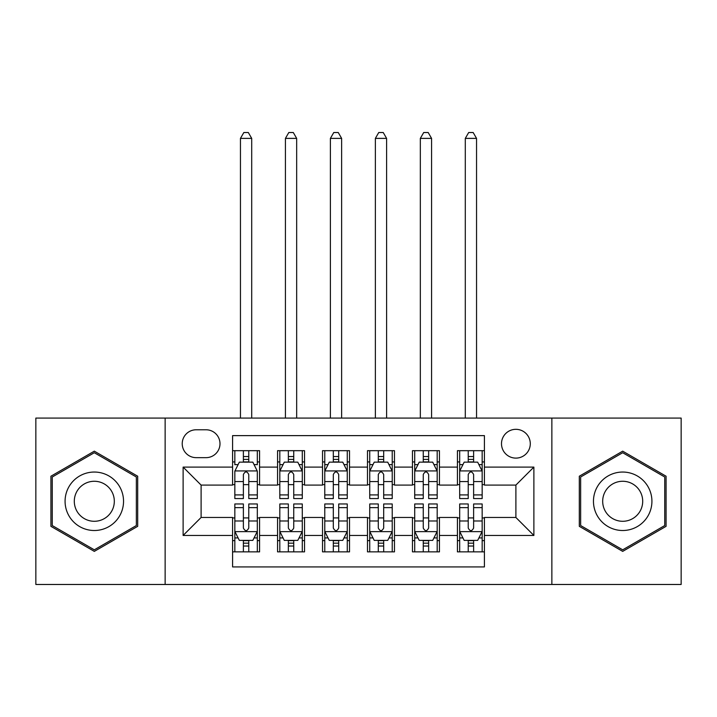<?xml version="1.0" encoding="UTF-8"?>
<svg xmlns="http://www.w3.org/2000/svg" width="717" height="717" viewBox="0 0 717 717"><rect width="100%" height="100%" fill="white"/><g stroke="black" fill="none" stroke-linecap="round" stroke-linejoin="round"><path stroke-width="1.08" d="M515.89 429.322A14.394 14.394 0 0 0 501.497 443.715A14.394 14.394 0 0 0 515.89 458.109A14.394 14.394 0 0 0 530.284 443.715A14.394 14.394 0 0 0 515.89 429.322M551.866 584.472L681.15 584.472L681.15 418.083L551.866 418.083L551.866 584.472L165.134 584.472L165.134 418.083L35.85 418.083L35.85 584.472L165.134 584.472M484.414 450.688L457.428 450.688L457.428 467.099L439.44 467.099L439.44 485.086L457.428 485.086L457.428 467.099M439.44 467.099L439.44 450.688L412.463 450.688L412.463 467.099L394.475 467.099L394.475 485.086L412.463 485.086L412.463 467.099M394.475 467.099L394.475 450.688L367.489 450.688L367.489 467.099L349.511 467.099L349.511 485.086L367.489 485.086L367.489 467.099M349.511 467.099L349.511 450.688L322.525 450.688L322.525 467.099L304.537 467.099L304.537 485.086L322.525 485.086L322.525 467.099M304.537 467.099L304.537 450.688L277.56 450.688L277.56 485.086L259.572 485.086L259.572 450.688L232.586 450.688M232.586 551.866L259.572 551.866L259.572 517.468L277.56 517.468L277.56 551.866L304.537 551.866L304.537 517.468L322.525 517.468L322.525 535.456L304.537 535.456M322.525 535.456L322.525 551.866L349.511 551.866L349.511 517.468L367.489 517.468L367.489 535.456L349.511 535.456M367.489 535.456L367.489 551.866L394.475 551.866L394.475 517.468L412.463 517.468L412.463 535.456L394.475 535.456M412.463 535.456L412.463 551.866L439.44 551.866L439.44 517.468L457.428 517.468L457.428 535.456L439.44 535.456M196.162 457.652L206.057 457.652A13.937 13.937 0 0 0 219.994 443.715A13.937 13.937 0 0 0 206.057 429.779L196.162 429.779A13.937 13.937 0 0 0 182.226 443.715A13.937 13.937 0 0 0 196.162 457.652M551.866 418.083L165.134 418.083M484.414 467.099L484.414 435.622L232.586 435.622L232.586 485.086L201.11 485.086L201.11 517.468L232.586 517.468L232.586 566.932L484.414 566.932L484.414 517.468L515.89 517.468L515.89 485.086L484.414 485.086L484.414 467.099L533.878 467.099L533.878 535.456L484.414 535.456M232.586 535.456L183.122 535.456L183.122 467.099L232.586 467.099M457.428 535.456L457.428 551.866L484.414 551.866M232.586 461.927L234.835 461.927M243.377 461.927L248.772 461.927M257.322 461.927L259.572 461.927M232.586 484.638L234.835 484.638M243.377 484.638L248.772 484.638M257.322 484.638L259.572 484.638M232.586 517.916L234.835 517.916M243.377 517.916L248.772 517.916M257.322 517.916L259.572 517.916M232.586 540.627L234.835 540.627M243.377 540.627L248.772 540.627M257.322 540.627L259.572 540.627M277.56 484.638L279.809 484.638M288.351 484.638L293.746 484.638M302.287 484.638L304.537 484.638M277.56 461.927L279.809 461.927M288.351 461.927L293.746 461.927M302.287 461.927L304.537 461.927M277.56 517.916L279.809 517.916M288.351 517.916L293.746 517.916M302.287 517.916L304.537 517.916M277.56 540.627L279.809 540.627M288.351 540.627L293.746 540.627M302.287 540.627L304.537 540.627M322.525 517.916L324.774 517.916M333.315 517.916L338.711 517.916M347.261 517.916L349.511 517.916M322.525 540.627L324.774 540.627M333.315 540.627L338.711 540.627M347.261 540.627L349.511 540.627M322.525 461.927L324.774 461.927M333.315 461.927L338.711 461.927M347.261 461.927L349.511 461.927M322.525 484.638L324.774 484.638M333.315 484.638L338.711 484.638M347.261 484.638L349.511 484.638M367.489 517.916L369.739 517.916M378.289 517.916L383.685 517.916M392.226 517.916L394.475 517.916M367.489 540.627L369.739 540.627M378.289 540.627L383.685 540.627M392.226 540.627L394.475 540.627M367.489 461.927L369.739 461.927M378.289 461.927L383.685 461.927M392.226 461.927L394.475 461.927M367.489 484.638L369.739 484.638M378.289 484.638L383.685 484.638M392.226 484.638L394.475 484.638M412.463 517.916L414.713 517.916M423.254 517.916L428.649 517.916M437.191 517.916L439.44 517.916M412.463 540.627L414.713 540.627M423.254 540.627L428.649 540.627M437.191 540.627L439.44 540.627M412.463 461.927L414.713 461.927M423.254 461.927L428.649 461.927M437.191 461.927L439.44 461.927M412.463 484.638L414.713 484.638M423.254 484.638L428.649 484.638M437.191 484.638L439.44 484.638M457.428 517.916L459.678 517.916M468.228 517.916L473.623 517.916M482.165 517.916L484.414 517.916M457.428 540.627L459.678 540.627M468.228 540.627L473.623 540.627M482.165 540.627L484.414 540.627M457.428 461.927L459.678 461.927M468.228 461.927L473.623 461.927M482.165 461.927L484.414 461.927M457.428 484.638L459.678 484.638M468.228 484.638L473.623 484.638M482.165 484.638L484.414 484.638M201.11 485.086L183.122 467.099M201.11 517.468L183.122 535.456M533.878 467.099L515.89 485.086M533.878 535.456L515.89 517.468M94.312 551.382L137.7 526.332L137.7 476.222L94.312 451.163L50.916 476.222L50.916 526.332L94.312 551.382M666.084 476.222L622.688 451.163L579.3 476.222L579.3 526.332L622.688 551.382L666.084 526.332L666.084 476.222M248.772 450.688L248.772 462.151L248.772 456.532L243.377 456.532M257.322 494.909L248.772 494.909L248.772 498.575L257.322 498.575L257.322 471.15L252.823 462.151L239.335 462.151L234.835 471.15L234.835 498.575L243.377 498.575L243.377 494.909L234.835 494.909M238.098 464.625L234.835 464.625L234.835 450.688M234.835 464.724L234.835 456.532M257.322 464.724L257.322 456.532M254.06 464.625L257.322 464.625L257.322 450.688M243.377 462.151L243.377 450.688M248.772 494.909L248.772 474.52C246.98 471.051 245.178 471.051 243.377 474.52L243.377 489.693M234.835 481.573L243.377 481.573L243.377 494.909M251.703 418.083L251.703 138.381L240.455 138.381L240.455 418.083M240.455 138.381L243.834 132.528L248.324 132.528L251.703 138.381M243.377 546.022L248.772 546.022M234.835 507.636L243.377 507.636L243.377 503.97L234.835 503.97L234.835 531.405L239.335 540.394L252.823 540.394L257.322 531.405L257.322 503.97L248.772 503.97L248.772 507.636L257.322 507.636M257.322 531.405L257.322 551.866M234.835 531.405L234.835 551.866M248.772 540.394L248.772 551.866M243.377 551.866L243.377 540.394M243.377 507.636L243.377 528.035C245.178 531.494 246.98 531.494 248.772 528.035L248.772 507.636M94.312 472.046A29.227 29.227 0 0 0 65.077 501.273A29.227 29.227 0 0 0 94.312 530.508A29.227 29.227 0 0 0 123.539 501.273A29.227 29.227 0 0 0 94.312 472.046M94.312 481.268A20.013 20.013 0 0 0 74.299 501.273A20.013 20.013 0 0 0 94.312 521.286A20.013 20.013 0 0 0 114.317 501.273A20.013 20.013 0 0 0 94.312 481.268M136.355 525.552L94.312 549.822L52.26 525.552L52.26 477.002L94.312 452.723L136.355 477.002L136.355 525.552M597.378 486.664A29.227 29.227 0 0 0 608.079 526.592A29.227 29.227 0 0 0 648.007 515.89A29.227 29.227 0 0 0 637.305 475.963A29.227 29.227 0 0 0 597.378 486.664M605.363 491.27A20.013 20.013 0 0 0 612.685 518.606A20.013 20.013 0 0 0 640.021 511.284A20.013 20.013 0 0 0 632.699 483.948A20.013 20.013 0 0 0 605.363 491.27M664.74 477.002L664.74 525.552L622.688 549.822L580.645 525.552L580.645 477.002L622.688 452.723L664.74 477.002M293.746 456.532L288.351 456.532M302.287 494.909L293.746 494.909L293.746 498.575L302.287 498.575L302.287 471.15L297.788 462.151L284.299 462.151L279.809 471.15L279.809 498.575L288.351 498.575L288.351 494.909L279.809 494.909M279.809 471.15L279.809 450.688M302.287 471.15L302.287 450.688M288.351 462.151L288.351 450.688M293.746 450.688L293.746 462.151M293.746 494.909L293.746 474.52C291.944 471.051 290.152 471.051 288.351 474.52L288.351 494.909M296.668 418.083L296.668 138.381L285.429 138.381L285.429 418.083M285.429 138.381L288.799 132.528L293.298 132.528L296.668 138.381M338.711 456.532L333.315 456.532M347.261 494.909L338.711 494.909L338.711 498.575L347.261 498.575L347.261 471.15L342.762 462.151L329.273 462.151L324.774 471.15L324.774 498.575L333.315 498.575L333.315 494.909L324.774 494.909M324.774 471.15L324.774 450.688M347.261 471.15L347.261 450.688M333.315 462.151L333.315 450.688M338.711 450.688L338.711 462.151M338.711 494.909L338.711 474.52C336.918 471.051 335.117 471.051 333.315 474.52L333.315 494.909M341.633 418.083L341.633 138.381L330.394 138.381L330.394 418.083M330.394 138.381L333.763 132.528L338.263 132.528L341.633 138.381M383.685 456.532L378.289 456.532M392.226 494.909L383.685 494.909L383.685 498.575L392.226 498.575L392.226 471.15L387.727 462.151L374.238 462.151L369.739 471.15L369.739 498.575L378.289 498.575L378.289 494.909L369.739 494.909M369.739 471.15L369.739 450.688M392.226 471.15L392.226 450.688M378.289 462.151L378.289 450.688M383.685 450.688L383.685 462.151M383.685 494.909L383.685 474.52C381.883 471.051 380.091 471.051 378.289 474.52L378.289 494.909M386.606 418.083L386.606 138.381L375.367 138.381L375.367 418.083M375.367 138.381L378.737 132.528L383.237 132.528L386.606 138.381M428.649 456.532L423.254 456.532M437.191 494.909L428.649 494.909L428.649 498.575L437.191 498.575L437.191 471.15L432.701 462.151L419.212 462.151L414.713 471.15L414.713 498.575L423.254 498.575L423.254 494.909L414.713 494.909M414.713 471.15L414.713 450.688M437.191 471.15L437.191 450.688M423.254 462.151L423.254 450.688M428.649 450.688L428.649 462.151M428.649 494.909L428.649 474.52C426.857 471.051 425.056 471.051 423.254 474.52L423.254 494.909M431.571 418.083L431.571 138.381L420.332 138.381L420.332 418.083M420.332 138.381L423.702 132.528L428.201 132.528L431.571 138.381M288.351 546.022L293.746 546.022M279.809 507.636L288.351 507.636L288.351 503.97L279.809 503.97L279.809 531.405L284.299 540.394L297.788 540.394L302.287 531.405L302.287 503.97L293.746 503.97L293.746 507.636L302.287 507.636M302.287 531.405L302.287 551.866M279.809 531.405L279.809 551.866M293.746 540.394L293.746 551.866M288.351 551.866L288.351 540.394M288.351 507.636L288.351 528.035C290.143 531.494 291.944 531.494 293.746 528.035L293.746 507.636M333.315 546.022L338.711 546.022M324.774 507.636L333.315 507.636L333.315 503.97L324.774 503.97L324.774 531.405L329.273 540.394L342.762 540.394L347.261 531.405L347.261 503.97L338.711 503.97L338.711 507.636L347.261 507.636M347.261 531.405L347.261 551.866M324.774 531.405L324.774 551.866M338.711 540.394L338.711 551.866M333.315 551.866L333.315 540.394M333.315 507.636L333.315 528.035C335.117 531.494 336.909 531.494 338.711 528.035L338.711 507.636M378.289 546.022L383.685 546.022M369.739 507.636L378.289 507.636L378.289 503.97L369.739 503.97L369.739 531.405L374.238 540.394L387.727 540.394L392.226 531.405L392.226 503.97L383.685 503.97L383.685 507.636L392.226 507.636M392.226 531.405L392.226 551.866M369.739 531.405L369.739 551.866M383.685 540.394L383.685 551.866M378.289 551.866L378.289 540.394M378.289 507.636L378.289 528.035C380.082 531.494 381.883 531.494 383.685 528.035L383.685 507.636M423.254 546.022L428.649 546.022M414.713 507.636L423.254 507.636L423.254 503.97L414.713 503.97L414.713 531.405L419.212 540.394L432.701 540.394L437.191 531.405L437.191 503.97L428.649 503.97L428.649 507.636L437.191 507.636M437.191 531.405L437.191 551.866M414.713 531.405L414.713 551.866M428.649 540.394L428.649 551.866M423.254 551.866L423.254 540.394M423.254 507.636L423.254 528.035C425.056 531.494 426.848 531.494 428.649 528.035L428.649 507.636M473.623 456.532L468.228 456.532M482.165 494.909L473.623 494.909L473.623 498.575L482.165 498.575L482.165 471.15L477.665 462.151L464.177 462.151L459.678 471.15L459.678 498.575L468.228 498.575L468.228 494.909L459.678 494.909M459.678 471.15L459.678 450.688M482.165 471.15L482.165 450.688M468.228 462.151L468.228 450.688M473.623 450.688L473.623 462.151M473.623 494.909L473.623 474.52C471.822 471.051 470.02 471.051 468.228 474.52L468.228 494.909M476.545 418.083L476.545 138.381L465.297 138.381L465.297 418.083M465.297 138.381L468.676 132.528L473.166 132.528L476.545 138.381M468.228 546.022L473.623 546.022M459.678 507.636L468.228 507.636L468.228 503.97L459.678 503.97L459.678 531.405L464.177 540.394L477.665 540.394L482.165 531.405L482.165 503.97L473.623 503.97L473.623 507.636L482.165 507.636M482.165 531.405L482.165 551.866M459.678 531.405L459.678 551.866M473.623 540.394L473.623 551.866M468.228 551.866L468.228 540.394M468.228 507.636L468.228 528.035C470.02 531.494 471.822 531.494 473.623 528.035L473.623 507.636M277.56 535.456L259.572 535.456M277.56 467.099L259.572 467.099M257.206 470.926L234.952 470.926M257.322 481.573L248.772 481.573M248.772 459.391L243.377 459.391M234.952 531.629L257.206 531.629M257.322 537.92L254.06 537.92M238.098 537.92L234.835 537.92M248.772 520.981L257.322 520.981M234.835 520.981L243.377 520.981M243.377 543.154L248.772 543.154M302.18 470.926L279.917 470.926M279.809 464.625L283.063 464.625M299.034 464.625L302.287 464.625M288.351 481.573L279.809 481.573M302.287 481.573L293.746 481.573M293.746 459.391L288.351 459.391M347.145 470.926L324.882 470.926M324.774 464.625L328.036 464.625M343.999 464.625L347.261 464.625M333.315 481.573L324.774 481.573M347.261 481.573L338.711 481.573M338.711 459.391L333.315 459.391M392.118 470.926L369.855 470.926M369.739 464.625L373.001 464.625M388.964 464.625L392.226 464.625M378.289 481.573L369.739 481.573M392.226 481.573L383.685 481.573M383.685 459.391L378.289 459.391M437.083 470.926L414.82 470.926M414.713 464.625L417.966 464.625M433.937 464.625L437.191 464.625M423.254 481.573L414.713 481.573M437.191 481.573L428.649 481.573M428.649 459.391L423.254 459.391M279.917 531.629L302.18 531.629M302.287 537.92L299.034 537.92M283.063 537.92L279.809 537.92M293.746 520.981L302.287 520.981M279.809 520.981L288.351 520.981M288.351 543.154L293.746 543.154M324.882 531.629L347.145 531.629M347.261 537.92L343.999 537.92M328.036 537.92L324.774 537.92M338.711 520.981L347.261 520.981M324.774 520.981L333.315 520.981M333.315 543.154L338.711 543.154M369.855 531.629L392.118 531.629M392.226 537.92L388.964 537.92M373.001 537.92L369.739 537.92M383.685 520.981L392.226 520.981M369.739 520.981L378.289 520.981M378.289 543.154L383.685 543.154M414.82 531.629L437.083 531.629M437.191 537.92L433.937 537.92M417.966 537.92L414.713 537.92M428.649 520.981L437.191 520.981M414.713 520.981L423.254 520.981M423.254 543.154L428.649 543.154M482.048 470.926L459.794 470.926M459.678 464.625L462.94 464.625M478.902 464.625L482.165 464.625M468.228 481.573L459.678 481.573M482.165 481.573L473.623 481.573M473.623 459.391L468.228 459.391M459.794 531.629L482.048 531.629M482.165 537.92L478.902 537.92M462.94 537.92L459.678 537.92M473.623 520.981L482.165 520.981M459.678 520.981L468.228 520.981M468.228 543.154L473.623 543.154"/></g></svg>
